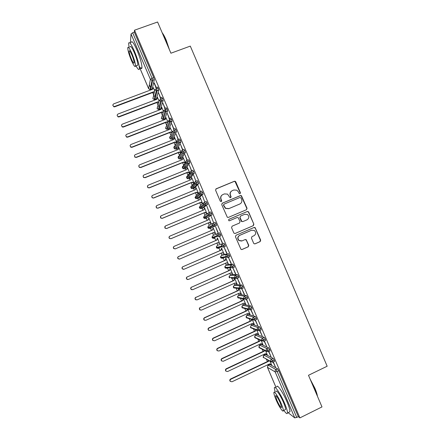 <?xml version="1.0" encoding="UTF-8"?>
<svg xmlns="http://www.w3.org/2000/svg" width="440" height="440" viewBox="0 0 440 440"><rect width="100%" height="100%" fill="white"/><g stroke="black" fill="none" stroke-linecap="round" stroke-linejoin="round"><path stroke-width="0.66" d="M240.037 193.781L240.433 192.77L235.785 181.885L235.24 181.308L234.344 181.274L216.172 188.788L215.595 190.24L220.27 201.19L221.287 201.619L221.689 200.602L221.084 199.183C220.429 197.098 221.04 195.553 222.921 194.535L224.439 193.903L227.546 194.123L230.005 197.637L230.692 197.687L231.088 196.674L230.483 195.261C229.829 193.182 230.434 191.642 232.304 190.63L233.811 190.003L236.797 190.163L238.431 191.945L239.03 193.353L240.037 193.781L240.207 192.918L235.026 181.478L234.124 181.44L215.804 189.041M221.32 201.603L221.084 199.183M230.703 197.681L230.483 195.261M253.649 243.243L254.023 243.711L255.09 243.832L260.134 241.637L260.695 240.174L255.096 227.563L254.078 227.469L236.005 235.252L235.433 236.715L240.972 249.348L242.088 249.497L248.226 246.824L248.787 245.355L246.197 239.685L245.124 239.558L242.077 240.878L239.151 240.504C237.43 238.546 237.617 236.83 239.723 235.356L251.62 230.23L254.37 230.494C256.245 232.43 256.113 234.174 253.968 235.73L251.994 236.583L251.433 238.046L253.649 243.243M134.513 30.206L299.904 417.885L321.992 406.918L308.484 375.282L327.168 366.229L190.3 46.107L170.918 53.213L157.586 22L134.513 30.206L134.343 32.164L132.66 32.764L152.064 78.254L153.736 77.627L134.343 32.164M246.494 209.721L247.06 208.274L241.389 195.624L240.449 195.569L222.31 203.165L221.733 204.622L227.326 217.283L228.382 217.399L246.494 209.721M248.699 212.119L253.875 224.219L253.314 225.676L235.23 233.442L234.146 233.31L233.783 232.843L231.556 227.629L232.128 226.166L239.492 223.025L240.059 221.562L238.167 217.613L237.138 217.514L229.466 220.776L228.723 220.693L228.85 219.329L247.264 211.514L248.243 211.591L253.875 224.219M246.417 209.754L246.917 208.34M130.383 42.785L131.032 33.974L132.66 32.764M151.256 87.093L150.871 86.185M299.904 417.885L298.402 416.741L294.789 417.907L288.107 412.66M268.835 364.887L268.615 364.37M267.41 361.543L266.486 359.375M264.572 354.888L264.297 354.239M263.098 351.434L262.136 349.184M260.31 344.9L259.974 344.113M258.791 341.33L257.796 338.998M256.053 334.911L255.657 333.988M254.485 331.232L253.451 328.812M251.796 324.923L251.345 323.868M250.179 321.139L249.112 318.637M247.539 314.947L247.027 313.753M245.872 311.047L244.772 308.468M243.282 304.97L242.715 303.644M241.571 300.96L240.438 298.304M239.03 294.993L238.409 293.535M237.27 290.873L236.11 288.145M234.779 285.027L234.097 283.432M232.975 280.797L231.781 277.992M230.527 275.061L229.79 273.334M228.679 270.721L227.453 267.85M226.281 265.095L225.484 263.236M224.384 260.651L223.13 257.714M222.03 255.14L221.183 253.143M220.088 250.58L218.812 247.583M217.789 245.185L216.882 243.056M215.798 240.515L214.495 237.463M213.543 235.235L212.581 232.969M211.503 230.45L210.551 228.223M210.54 228.195L210.183 227.348M209.281 225.242L208.291 222.915M207.207 220.369L206.311 218.279M206.278 218.191L205.716 216.876M205.018 215.243L204.001 212.861M202.906 210.293L202.076 208.335M202.01 208.191L201.487 206.965M200.756 205.244L199.716 202.813M198.611 200.222L197.835 198.402M197.747 198.198L197.263 197.054M196.493 195.25L195.431 192.764M194.321 190.157L193.6 188.469M193.49 188.21L193.039 187.149M192.231 185.262L191.147 182.721M190.025 180.092L189.365 178.536M189.228 178.222L188.815 177.243M187.974 175.274L186.868 172.684M185.735 170.032L185.13 168.614M184.971 168.239L184.591 167.343M183.716 165.291L182.589 162.652M181.451 159.973L180.901 158.691M180.719 158.257L180.373 157.448M179.46 155.315L178.31 152.62M177.161 149.924L176.671 148.775M176.462 148.28L176.154 147.56M175.423 145.849L175.274 145.497M175.208 145.343L174.037 142.593M172.876 139.876L172.441 138.859M172.211 138.309L171.936 137.671M171.198 135.933L169.763 132.572M168.591 129.828L168.218 128.947M167.959 128.343L167.722 127.787M166.969 126.027L165.489 122.551M164.312 119.79L163.994 119.042M163.708 118.377L163.51 117.909M162.745 116.122L161.216 112.536M160.028 109.753L159.77 109.142M159.462 108.416L159.297 108.031M158.527 106.222L156.948 102.526M155.749 99.715L155.546 99.242M155.215 98.461L155.084 98.159M154.303 96.322L152.68 92.516M151.476 89.689L151.327 89.347M150.97 88.512L149.369 84.75M154.644 90.695L153.285 87.588M154.303 82.979L156.222 87.478M154.061 83.072L155.98 87.566M156.139 87.934L156.481 88.737M298.402 416.741L278.757 370.689L277.134 371.465L296.791 417.538M277.646 368.858L269.83 364.414L268.285 365.151L276.023 369.633L277.646 368.858L278.757 370.689M153.736 77.627L154.303 79.673L152.229 89.007M265.463 354.47L264.022 355.152L271.546 359.134L273.169 358.364L274.269 360.168L274.466 361.449M273.169 358.364L265.568 354.42M271.128 364.425L271.574 364.854L270.083 361.35M273.086 362.104L275.484 367.059L273.322 361.993M261.212 344.476L259.76 345.158L267.069 348.639L268.692 347.881L269.781 349.652L269.978 350.955M268.692 347.881L261.305 344.432M266.805 354.299L267.256 354.728L265.634 350.916M268.609 351.599L271.057 356.686L268.84 351.489M256.96 334.488L255.497 335.165L262.598 338.151L264.22 337.392L265.298 339.136L265.496 340.466M264.22 337.392L257.048 334.444M262.493 344.179L262.944 344.608L261.184 340.489M264.132 341.105L266.635 346.313L264.363 340.995M252.714 324.5L251.24 325.182L258.126 327.668L259.749 326.915L260.815 328.631L261.008 329.984M259.749 326.915L252.791 324.467M258.176 334.059L258.627 334.488L256.74 330.066M259.655 330.611L262.213 335.951L259.892 330.5M248.468 314.518L246.983 315.2L253.655 317.185L255.282 316.437L256.333 318.125L256.526 319.506M255.282 316.437L248.534 314.49M252.401 323.384L254.315 324.379L252.296 319.655M255.178 320.122L257.791 325.589L255.415 320.018M244.222 304.541L242.726 305.217L249.183 306.708L250.817 305.965L251.856 307.626L252.043 309.034M250.817 305.965L244.282 304.513M248.067 313.28L250.003 314.27L247.858 309.243M250.707 309.639L253.374 315.227L250.943 309.534M239.976 294.569L238.475 295.245L244.717 296.236L246.351 295.499L247.379 297.127L247.555 298.568M246.351 295.499L240.031 294.541M243.733 303.182L245.691 304.166L243.424 298.843M246.24 299.161L248.958 304.876L246.444 299.074M235.736 284.598L234.223 285.274L240.251 285.769L241.885 285.038L242.902 286.638L243.067 288.112M241.885 285.038L235.78 284.576M239.399 293.09L241.384 294.063L238.986 288.442M238.706 288.415L238.128 290.493L200.376 307.555C199.524 308.099 199.342 308.809 199.832 309.694L201.465 310.112L239.487 293.051L240.972 293.722M244.244 294.481L241.775 288.701L244.481 294.377M231.495 274.632L229.972 275.303L235.791 275.303L237.424 274.577L238.425 276.149L238.568 277.662M237.424 274.577L231.534 274.615M235.07 282.997L237.078 283.965L234.669 278.317M234.399 278.305L233.833 280.418L196.026 297.33C195.162 297.88 194.986 298.595 195.492 299.481L197.115 299.888L235.174 282.953L236.676 283.646M239.839 284.158L237.375 278.382L240.075 284.053M227.255 264.671L225.72 265.342L231.325 264.841L232.964 264.127L233.954 265.666L234.35 267.091L234.058 267.223M232.964 264.127L227.282 264.655M232.507 273.878L230.104 268.24L229.537 270.341L191.681 287.117C190.812 287.661 190.63 288.382 191.147 289.273L192.764 289.668L230.874 272.855L232.733 273.779M235.439 273.839L232.975 268.065L235.675 273.735M223.02 254.711L221.474 255.382L226.864 254.386L228.509 253.671L229.889 256.641L228.206 257.461M228.509 253.671L223.042 254.7M228.212 263.813L225.808 258.176L225.242 260.271L187.33 276.903C186.456 277.453 186.28 278.173 186.813 279.065L188.419 279.455L226.567 262.763L228.437 263.714M231.039 263.527L228.575 257.752L231.275 263.423M224.048 243.227L217.228 245.427L224.048 243.227L225.429 246.191L224.857 246.439M223.779 246.719L222.497 247.049M220.044 247.687L219.703 247.346M223.922 253.748L221.518 248.116L220.946 250.206L182.985 266.69C182.1 267.245 181.929 267.971 182.474 268.868L184.074 269.242L222.266 252.676L224.147 253.649M226.639 253.215L224.18 247.445L226.875 253.115M219.593 232.788L212.982 235.472L219.593 232.788L220.968 235.752L219.45 236.401M220.55 234.24L218.9 234.949L219.323 236.456L218.625 236.704M219.632 243.689L217.459 237.974L216.656 240.147L178.646 256.487C177.749 257.048 177.584 257.774 178.145 258.671L179.729 259.039L217.965 242.589L219.857 243.59M222.244 242.913L219.786 237.144L222.481 242.809M216.084 223.773L212.619 225.264C212.311 224.274 212.603 223.537 213.499 223.042L215.144 222.349L216.084 223.773L216.458 225.423L209.996 228.459L216.458 225.423M215.573 233.541L213.164 227.898L212.372 230.082M213.07 228.305L212.591 229.988L174.301 246.285C173.399 246.851 173.239 247.583 173.811 248.479L175.384 248.837L213.439 232.601L215.341 233.635M217.85 232.612L215.622 226.732L218.086 232.507M211.624 213.312L208.164 214.819C207.856 213.829 208.148 213.092 209.044 212.603L210.694 211.915L211.624 213.312L212.003 214.99L205.75 218.515L212.003 214.99M208.786 218.257L208.291 219.912L169.961 236.088C169.048 236.66 168.894 237.397 169.488 238.299L170.918 238.716L209.154 222.547L211.057 223.581L208.868 217.828L208.098 219.995M213.455 222.31L211.222 216.414L213.455 222.31M204.622 202.158L206.245 201.482L207.597 204.452L203.06 207.922M204.501 208.214L203.995 209.841L165.621 225.891C164.698 226.474 164.549 227.216 165.165 228.118L166.584 228.547L204.864 212.498L206.773 213.532L204.573 207.757L203.825 209.913M209.066 212.02L206.822 206.096L209.066 212.02M200.184 191.725L201.795 191.059L203.148 194.024L198.82 197.995M197.329 197.027L197.912 196.482M200.216 198.171L199.705 199.771L161.288 215.705C160.353 216.293 160.204 217.041 160.847 217.943L162.261 218.378L200.58 202.45L202.488 203.489L200.282 197.698L199.551 199.832M204.677 201.729L202.422 195.784L204.677 201.729M195.745 181.291L197.351 180.637L198.693 183.607L194.573 188.067M193.798 186.835L193.595 186.329M198.396 193.27L195.993 187.638L195.283 189.761M195.938 188.133L195.41 189.706L156.948 205.519C156.002 206.118 155.864 206.872 156.536 207.779L157.933 208.214L196.295 192.406L198.204 193.452M200.288 191.444L198.028 185.477L200.288 191.444M191.306 170.863L192.907 170.22L194.249 173.19L190.333 178.145M189.574 176.935L189.288 176.187M194.079 183.156L191.703 177.579L191.015 179.691M191.659 178.096L191.12 179.647L152.614 195.338C151.657 195.948 151.525 196.708 152.229 197.621L153.61 198.055L192.016 182.369L193.903 183.359M195.905 181.159L193.633 175.175L195.905 181.159M186.874 160.441L188.463 159.808L189.332 161.062L189.799 162.784L186.093 168.229M185.35 167.041L184.998 166.045M189.722 172.937L187.418 167.524L186.747 169.62M187.38 168.069L186.83 169.587L148.286 185.157C147.306 185.785 147.191 186.555 147.928 187.462L149.287 187.897L187.737 172.332L189.552 173.162M191.631 170.737L189.239 164.879L191.483 170.797M182.441 150.024L184.024 149.397L184.877 150.623L185.356 152.378L181.852 158.312M185.367 162.718L183.128 157.476L182.485 159.561M187.275 160.281L184.85 154.583L187.038 160.375M178.013 139.612L179.586 138.991L180.428 140.19L180.912 141.977L177.617 148.401M181.011 152.51L178.844 147.433L178.222 149.501M182.837 149.87L180.455 144.293L182.595 149.963M175.978 129.762L174.312 130.416L173.487 129.239L175.148 128.59L175.978 129.762L176.473 131.582L173.382 138.49M176.655 142.302L174.565 137.395L173.96 139.447L135.3 154.649C134.266 155.337 134.189 156.139 135.069 157.041L136.378 157.19L175.043 141.955L176.523 142.582M178.398 139.458L176.072 134.008L178.156 139.552M171.534 119.339L169.862 119.983L169.048 118.839L170.709 118.195L171.534 119.339L172.035 121.187L169.147 128.585M169.966 120.236L169.329 121.968M172.304 132.099L170.28 127.974M173.96 129.052L171.683 123.723L173.718 129.145M167.085 108.917L165.418 109.56L164.61 108.438L166.276 107.8L167.085 108.917L167.596 110.803L164.918 118.684M165.583 109.989L165.077 111.601M167.888 121.743L166.001 117.942M169.466 119.185L169.642 119.504M169.521 118.651L167.299 113.443L169.279 118.745M162.641 98.5L160.969 99.138L160.177 98.043L161.849 97.411L162.641 98.5L163.163 100.419L160.683 108.79M161.205 99.754L160.809 101.222M163.471 111.386L161.728 107.294L161.722 107.91M165.022 108.763L165.27 109.236M165.088 108.257L162.916 103.169L164.846 108.35M158.202 88.088L156.524 88.715L155.749 87.654L157.416 87.026L158.202 88.088L158.73 90.041L156.459 98.896M156.827 89.535L156.524 90.827M159.055 101.041L157.448 97.267L157.443 97.884M160.578 98.346L160.903 98.972M160.655 97.867L158.532 92.901L160.413 97.955M154.841 89.804L156.299 90.822L157.064 90.673L156.524 88.715L154.841 89.804L152.939 98.709M157.35 97.663L156.855 99.297L118.008 114.021C116.853 114.889 116.892 115.737 118.118 116.573L119.086 116.562L157.922 101.805L158.757 102.168M271.221 364.65L269.687 363.864L231.968 381.777L230.302 381.332C229.862 380.457 230.054 379.753 230.879 379.214L268.603 361.328L268.851 360.674M159.28 100.199L160.6 101.2L161.496 101.057L160.969 99.138L159.28 100.199L157.157 108.603M163.713 110.6L164.918 111.573L165.93 111.441L165.418 109.56L163.713 110.6L161.376 118.503M168.152 121L169.246 121.946L170.368 121.836L169.862 119.983L168.152 121L165.6 128.403M172.59 131.412L173.591 132.319L174.812 132.231L174.312 130.416L172.59 131.412L169.818 138.314M180.428 140.19L177.029 141.823L174.048 148.22M184.877 150.623L181.472 152.235L178.272 158.136M189.332 161.062L185.917 162.657L182.501 168.053M193.787 171.507L190.366 173.08L186.731 177.975M198.242 181.951L194.81 183.507L190.965 187.902M202.703 192.401L199.26 193.941L195.195 197.835M207.157 202.857L203.715 204.38L199.43 207.768M209.044 212.603L209.968 214.005L210.359 215.683L208.698 215.474L208.164 214.819L203.671 217.707M213.499 223.042L214.434 224.477L214.814 226.122L213.12 225.896L212.619 225.264L207.884 227.651L208.379 228.239L209.99 228.459M220.907 235.862L219.269 236.572L217.547 236.319L217.08 235.714C216.766 234.724 217.058 233.981 217.954 233.486L218.9 234.949L212.152 237.595L212.025 236.792M225.016 244.712L221.535 246.169L216.392 247.539M229.488 255.189L225.995 256.625L220.632 257.494M233.954 265.666L230.461 267.086L224.879 267.449M238.425 276.149L234.922 277.552L229.13 277.409M242.902 286.638L239.388 288.024L233.376 287.375M247.379 297.127L243.859 298.496L237.628 297.341M251.856 307.626L248.325 308.974L241.879 307.312M256.333 318.125L252.797 319.457L246.136 317.29M260.815 328.631L257.268 329.945L250.388 327.267M265.298 339.136L261.745 340.434L254.645 337.249M269.781 349.652L266.222 350.928L258.907 347.232M274.269 360.168L270.699 361.427L263.164 357.225M231.534 191.076C230.087 192.192 229.664 193.633 230.274 195.404M222.107 195.014C220.688 196.141 220.286 197.577 220.891 199.32M246.818 208.389L241.164 195.767L240.224 195.712L222.035 203.33M240.972 197.89L239.96 197.466L224.037 204.144L223.636 205.161L225.632 208.28L228.921 208.593L239.8 204.012C241.659 202.994 242.259 201.448 241.604 199.381L240.972 197.89M223.828 204.276L223.636 205.161M240.031 203.902L228.712 208.709L225.434 208.401L223.438 205.288M235.048 233.503L253.066 225.764L253.622 224.312M228.734 219.395L247.264 211.514M247.093 219.775C249.277 218.18 249.381 216.42 247.407 214.495L244.75 214.28L240.559 216.062L239.993 217.52L241.879 221.463L242.907 221.562L247.093 219.775M240.493 216.095L239.993 217.52M242.907 221.562L241.648 221.556L241.236 221.062L239.767 217.619M248.463 212.229L248.006 211.701L247.027 211.629M241.566 241.043L238.926 240.565C237.204 238.612 237.397 236.896 239.498 235.428L251.372 230.313M241.753 249.585L247.984 246.873L248.545 245.41L246.329 240.218L245.152 239.547M254.771 243.92L259.875 241.698L260.43 240.24L255.266 228.151L254.029 227.491M153.302 87.549L152.576 89.276L113.691 103.873C112.503 104.814 112.58 105.677 113.933 106.464L114.769 106.414L114.763 106.794L113.933 106.843L112.844 105.297M114.769 106.414L153.648 91.779L154.336 92.076M114.763 106.794L153.555 92.186L154.242 92.483M153.555 92.186L153.648 91.779M119.086 116.562L119.075 116.913L118.107 116.93L117.156 115.401M119.075 116.913L157.823 102.19L158.659 102.553M157.823 102.19L157.922 101.805M161.854 107.597L161.128 109.329L122.326 124.174C121.209 124.982 121.209 125.818 122.326 126.682L123.409 126.709L123.387 127.045L122.309 127.017L121.473 125.505M123.409 126.709L162.201 111.837L163.202 112.266M123.387 127.045L162.09 112.2L163.091 112.629M162.09 112.2L162.201 111.837M166.133 117.623L165.407 119.361L126.649 134.327C125.565 135.086 125.532 135.911 126.555 136.796L127.732 136.868L127.699 137.175L126.528 137.109L125.796 135.603M127.732 136.868L166.48 121.875L167.662 122.38M127.699 137.175L166.364 122.216L167.541 122.716M166.364 122.216L166.48 121.875M170.412 127.655L169.691 129.399L130.972 144.485C129.916 145.206 129.861 146.02 130.807 146.916L132.055 147.026L132.011 147.312L130.768 147.208L130.119 145.701M132.055 147.026L170.759 131.912L172.139 132.501M132.011 147.312L170.632 132.231L172.007 132.82M170.632 132.231L170.759 131.912M162.184 32.764C163.399 34.265 164.714 36.652 166.128 39.919L169.461 49.797M168.773 48.197L165.841 39.908L162.498 33.495M135.977 65.846C138.012 69.504 139.161 70.428 139.42 68.624C139.343 64.994 137.692 59.208 134.459 51.271C131.093 43.769 129.14 41.151 128.601 43.423L129.096 47.366M139.227 66.198C140.85 68.794 141.768 69.284 141.982 67.683C141.939 64.042 140.305 58.256 137.082 50.325C133.716 42.829 131.742 40.221 131.17 42.498M130.108 46.998C130.504 45.37 131.912 47.256 134.327 52.652C136.653 58.355 137.841 62.519 137.901 65.142L136.983 65.478M131.929 53.521C129.514 48.12 128.117 46.233 127.743 47.85C127.848 50.54 129.047 54.698 131.357 60.335C133.749 65.703 135.141 67.595 135.537 66.006C135.46 63.388 134.255 59.224 131.929 53.521M131.456 59.153C133.001 62.617 133.898 63.839 134.151 62.81C134.096 61.116 133.32 58.432 131.824 54.764C130.268 51.288 129.371 50.067 129.129 51.112C129.19 52.833 129.965 55.517 131.456 59.153M310.074 379.005L314.93 388.289C316.338 391.617 317.174 394.273 317.444 396.27M317.114 395.494L314.738 388.493L310.75 380.595M283.844 410.322C286.044 413.529 287.26 414.409 287.491 412.962C287.534 411.252 286.561 408.018 284.57 403.271C280.5 393.575 274.346 384.593 274.34 388.124L275.11 392.073M288.959 412.242L289.982 411.736C290.043 410.014 289.075 406.78 287.089 402.034C283.025 392.348 276.826 383.4 276.788 386.942M276.144 391.573C276.155 389.032 280.594 395.533 283.503 402.474C284.939 405.889 285.637 408.216 285.61 409.459L284.889 409.811M281.199 403.607C278.284 396.66 273.873 390.132 273.884 392.667C273.873 393.921 274.577 396.242 276.007 399.641C278.822 406.379 283.283 413.122 283.322 410.581C283.338 409.349 282.634 407.022 281.199 403.607M276.903 400.329C279.378 405.68 280.951 408.029 281.617 407.38L280.253 402.881C277.745 397.491 276.177 395.142 275.539 395.835L276.903 400.329M136.378 157.19L135.02 157.311L134.447 155.793M174.554 138.001L173.971 139.442M136.329 157.454L174.906 142.252L176.38 142.879M174.906 142.252L175.043 141.955M178.827 148.016L178.255 149.49L139.623 164.813C138.611 165.479 138.518 166.265 139.348 167.178L140.707 167.354L139.288 167.42L138.787 165.88M140.707 167.354L179.328 151.998L180.917 152.674M140.646 167.596L179.179 152.273L180.769 152.944M179.179 152.273L179.328 151.998M183.101 158.043L182.545 159.538L143.952 174.982C142.962 175.626 142.852 176.407 143.632 177.315L145.035 177.529L143.561 177.535L143.132 175.962M145.035 177.529L183.612 162.052L185.328 162.773M144.964 177.749L183.458 162.299L185.169 163.026M149.287 187.897L147.846 187.66L147.488 186.027M149.369 187.704L187.902 172.106L189.69 172.854M153.61 198.055L152.141 197.791L151.866 196.091M153.698 197.879L192.192 182.16L194.024 183.024M157.933 208.214L156.437 207.933L156.261 206.14M158.031 208.065L196.482 192.225L198.303 193.056M162.261 218.378L160.743 218.075L160.688 216.178M162.371 218.251L200.778 202.29L202.587 203.093M166.584 228.547L165.049 228.223L165.149 226.221M166.705 228.443L205.068 212.355L206.872 213.136M170.918 238.716L169.362 238.381C168.801 237.584 168.899 236.88 169.648 236.269M171.045 238.634L209.369 222.431L211.156 223.185M175.246 248.892L173.679 248.54C173.102 247.643 173.267 246.917 174.163 246.351M175.384 248.837L213.664 232.507L215.215 233.332M179.438 259.127L177.997 258.709C177.441 257.812 177.606 257.087 178.497 256.531M217.586 238.26L216.887 240.07L178.646 256.487M217.762 242.677L219.505 243.386M183.563 269.357L182.32 268.879C181.775 267.988 181.946 267.267 182.831 266.712M221.876 248.32L221.188 250.151L182.985 266.69M222.085 252.753L223.795 253.446M187.71 279.56L186.643 279.059C186.115 278.168 186.291 277.447 187.165 276.898M226.166 258.379L225.489 260.238L187.33 276.903M226.413 262.829L228.085 263.511M191.879 289.745L190.971 289.24C190.46 288.354 190.636 287.634 191.505 287.089M230.456 268.444L229.796 270.331L191.681 287.117M230.742 272.916L232.381 273.576M196.081 299.921L195.305 299.425C194.799 298.54 194.981 297.825 195.844 297.281M234.526 278.608L234.102 280.429L196.026 297.33M200.31 310.09L199.639 309.617C199.144 308.737 199.326 308.022 200.184 307.483M239.102 288.712L238.409 290.527L200.376 307.555M238.128 290.493L238.409 290.527M204.567 320.265L203.973 319.814C203.489 318.934 203.676 318.225 204.523 317.686L204.732 317.779C203.88 318.318 203.693 319.033 204.182 319.918L205.821 320.337L243.793 303.155L245.267 303.798M243.397 298.837L242.715 300.63L204.732 317.779M243.111 298.782L242.429 300.575L204.523 317.686M242.429 300.575L242.715 300.63M208.835 330.445L208.313 330.017C207.84 329.137 208.027 328.427 208.868 327.888L209.083 328.009C208.241 328.548 208.054 329.257 208.527 330.138L210.172 330.567L248.105 313.264L249.568 313.88M247.615 309.183L247.027 310.739L209.083 328.009M247.319 309.106L246.73 310.657L208.868 327.888M246.73 310.657L247.027 310.739M213.125 340.632L212.652 340.225C212.19 339.345 212.377 338.635 213.213 338.102L213.439 338.245C212.597 338.778 212.41 339.488 212.878 340.368L214.528 340.802L252.417 323.378L253.869 323.966M251.845 319.506L251.339 320.848L213.439 338.245M251.537 319.407L251.031 320.743L213.213 338.102M251.031 320.743L251.339 320.848M217.426 350.823L216.997 350.433C216.541 349.558 216.728 348.849 217.564 348.315L217.8 348.48C216.959 349.014 216.772 349.723 217.234 350.603L218.889 351.038L256.729 333.493L258.5 334.186M256.086 329.819L255.651 330.963L217.8 348.48M255.767 329.698L255.338 330.836L217.564 348.315M255.338 330.836L255.651 330.963M221.738 361.02L221.342 360.646C220.891 359.772 221.078 359.068 221.909 358.534L222.156 358.721C221.326 359.255 221.133 359.964 221.584 360.839L223.245 361.284L261.047 343.613L262.812 344.305M260.332 340.115L259.969 341.083L222.156 358.721M260.002 339.966L259.639 340.934L221.909 358.534M259.639 340.934L259.969 341.083M226.061 371.228L225.687 370.865C225.247 369.991 225.434 369.286 226.259 368.753L226.518 368.968C225.687 369.501 225.5 370.205 225.946 371.085L227.607 371.531L265.364 353.733L267.13 354.425M264.589 350.394L264.286 351.202L226.518 368.968M264.248 350.229L263.951 351.032L226.259 368.753M263.951 351.032L264.286 351.202M230.384 381.442L230.038 381.09C229.598 380.215 229.79 379.517 230.615 378.983L230.879 379.214M268.499 360.481L268.257 361.141L230.615 378.983M268.257 361.141L268.603 361.328M140.008 68.409L148.632 88.633L150.392 79.359L131.032 33.974M148.693 88.764L150.178 89.661L152.009 80.438L150.392 79.359L152.064 78.254L152.631 80.295L150.761 89.557L152.356 88.963M294.789 417.907L275.176 371.932L267.476 367.34L275.996 387.327M277.134 371.465L275.176 371.932C274.863 370.931 275.143 370.167 276.023 369.633L277.134 371.465M268.175 365.206L267.427 367.213M154.297 79.712L152.009 80.438L154.303 79.673M153.274 96.811L152.873 98.588L154.264 99.556L156.574 98.852M150.634 89.601L148.638 88.704L139.986 68.415M158.725 90.09L157.053 90.722L154.864 99.495M163.152 100.48L161.486 101.112L159.203 109.357L160.793 108.746M167.585 110.869L165.919 111.507L163.427 119.262L165.017 118.646M172.018 121.259L170.357 121.908L167.651 129.168L169.24 128.552M176.457 131.659L173.591 132.319L170.731 139.095L169.78 138.226C169.482 137.291 169.769 136.598 170.632 136.158L170.627 136.169M176.473 131.582L174.812 132.231L171.881 139.084L173.465 138.457M180.895 142.06L179.234 142.714L177.947 142.698L179.251 142.632L178.761 140.85L177.925 139.645C177.018 140.113 176.721 140.839 177.029 141.823L177.947 142.698L174.878 148.984L174.009 148.148C173.712 147.208 173.998 146.52 174.862 146.069L176.968 141.647M180.912 141.977L179.251 142.632L176.105 148.995L177.689 148.368M185.334 152.465L183.673 153.126L182.314 153.082L183.7 153.038L182.364 150.056C181.462 150.524 181.165 151.25 181.472 152.235L182.314 153.082L179.042 158.873L178.239 158.07C177.947 157.13 178.228 156.437 179.091 155.991L181.363 151.866M185.356 152.378L183.7 153.038L180.334 158.917L181.918 158.285M189.772 162.877L188.117 163.543L186.692 163.465L188.144 163.449L186.808 160.468C185.906 160.941 185.609 161.673 185.917 162.657L186.692 163.465L183.211 168.768L182.474 167.998C182.177 167.057 182.463 166.364 183.321 165.913L185.785 162.069M189.799 162.784L188.144 163.449L184.569 168.839L186.148 168.201M194.216 173.288L192.561 173.965L191.076 173.855L192.594 173.866L191.252 170.891C190.35 171.364 190.053 172.095 190.366 173.08L191.076 173.855L187.385 178.668L186.709 177.931C186.412 176.99 186.692 176.292 187.556 175.84L190.234 172.249M194.249 173.19L192.594 173.866L188.804 178.767L190.382 178.123M198.66 183.711L197.01 184.388L195.47 184.25L197.043 184.283L195.696 181.313C194.794 181.792 194.502 182.523 194.81 183.507L195.47 184.25L191.571 188.573L190.944 187.864C190.647 186.923 190.927 186.225 191.791 185.768L194.728 182.413M198.693 183.607L197.043 184.283L193.039 188.7L194.612 188.051M203.104 194.134L201.454 194.816L199.876 194.656L201.493 194.711L200.145 191.741C199.243 192.22 198.952 192.957 199.26 193.941L199.876 194.656L195.767 198.479L195.184 197.802L196.026 195.701L199.276 192.572M203.148 194.024L201.493 194.711L197.274 198.632L198.847 197.978M207.554 204.562L205.904 205.249L204.281 205.062L205.948 205.139L204.595 202.169C203.698 202.653 203.401 203.39 203.715 204.38L204.281 205.062L199.964 208.395L199.419 207.746L200.261 205.639L203.88 202.741M207.597 204.452L205.948 205.139L201.509 208.571L203.088 207.917M212.053 214.88L210.403 215.573L208.698 215.474L204.171 218.317L203.665 217.69L204.501 215.578L208.544 212.933M207.906 227.639L208.742 225.522L213.263 223.168M219.269 236.572L217.547 236.319L212.597 238.172L214.236 238.409M225.363 246.306L223.74 247.011M225.429 246.191L223.784 246.906C223.514 247.198 222.915 247.148 221.98 246.747L221.535 246.169C221.227 245.179 221.513 244.431 222.409 243.936L223.372 245.421L223.724 247.016L221.98 246.747L216.816 248.105L218.482 248.364M229.889 256.641L228.25 257.356L226.413 257.186L225.995 256.625C225.687 255.635 225.973 254.887 226.864 254.386L227.843 255.904L228.184 257.471L226.413 257.186L221.04 258.049L222.728 258.319M234.278 267.207L232.678 267.911M234.35 267.091L232.711 267.817L230.852 267.625L230.461 267.086C230.148 266.096 230.434 265.348 231.325 264.841L232.315 266.387L232.645 267.927L230.852 267.625L225.269 267.993L226.974 268.279M238.739 277.662L237.149 278.372M238.816 277.552L237.182 278.278L235.296 278.069L234.922 277.552C234.608 276.562 234.9 275.809 235.791 275.303L236.786 276.876L237.105 278.388L231.226 278.245M243.205 288.123L241.626 288.833M243.287 288.013L241.648 288.745L239.745 288.525L239.388 288.024C239.074 287.029 239.365 286.275 240.251 285.769L241.263 287.37L241.571 288.855L233.734 287.898L233.332 286.297M247.665 298.59L246.098 299.293M247.753 298.48L246.12 299.216L244.195 298.98L243.859 298.496C243.546 297.5 243.832 296.747 244.717 296.236L245.74 297.864L246.037 299.327L237.969 297.858L237.611 296.186M242.666 305.25L241.907 307.379L242.209 307.824L248.644 309.441L250.597 309.694L249.183 306.708C248.298 307.225 248.012 307.978 248.325 308.974L248.644 309.441L250.41 309.777M246.912 315.233L246.164 317.361L246.455 317.79L253.105 319.908L255.068 320.177L253.655 317.185C252.769 317.702 252.483 318.461 252.797 319.457L253.105 319.908L254.898 320.254M251.163 325.221L250.421 327.349L250.701 327.767L257.56 330.38L259.545 330.66L258.126 327.668C257.24 328.191 256.954 328.95 257.268 329.945L257.56 330.38L259.386 330.737M255.409 335.209L254.683 337.343L254.947 337.744L262.026 340.857L264.028 341.154L262.598 338.151C261.712 338.679 261.432 339.438 261.745 340.434L262.026 340.857L263.868 341.226M259.666 345.202L258.946 347.336L259.199 347.727L266.486 351.34L268.51 351.648L267.069 348.639C266.189 349.168 265.903 349.932 266.222 350.928L266.486 351.34L268.356 351.72M274.615 361.377L272.993 362.148L270.957 361.829L270.699 361.427C270.386 360.432 270.666 359.667 271.546 359.134L272.646 360.938L272.866 362.23L270.957 361.829L264.847 358.232M157.586 106.639L157.097 108.488L158.362 109.439L159.093 109.395M153.252 96.894L152.878 98.654L154.264 99.556L156.299 90.822L158.73 90.041M161.915 116.474L161.321 118.399L162.47 119.328L163.323 119.295M157.564 106.722L157.102 108.554L158.362 109.439L160.6 101.2L163.163 100.419M166.26 126.308L165.55 128.31L166.595 129.212L167.558 129.201M161.321 118.454L162.47 119.328L164.918 111.573L167.596 110.803M166.232 126.39L165.55 128.364L166.595 129.212L169.246 121.946L172.035 121.187M171.793 139.112L170.731 139.095L169.774 138.276L170.605 136.23M176.033 149.023L174.878 148.984L173.882 147.637M180.268 158.945L179.042 158.873L178.233 158.109M184.509 168.861L183.211 168.768L182.347 167.442M188.755 178.788L187.385 178.668L186.577 177.347M192.995 188.716L191.571 188.573L190.812 187.253M197.241 198.644L195.767 198.479L195.052 197.159M201.487 208.582L199.964 208.395L199.293 207.064M205.739 218.521L204.171 218.317L203.533 216.975M212.982 235.472L212.152 237.595L212.597 238.172L212.13 237.6M217.228 245.427L216.398 247.555L216.816 248.105L216.277 246.697M220.644 257.516L221.04 258.049L220.622 257.516L221.452 255.393M224.791 266.503L225.269 267.993L224.895 267.482L225.693 265.353M229.059 276.403L229.499 277.943L229.141 277.447L229.933 275.325M233.734 287.898L233.398 287.419L234.174 285.296M237.969 297.858L237.65 297.396L238.42 295.268M241.907 306.07L242.209 307.824L243.815 308.226M252.225 308.952L250.503 309.798M246.131 317.339L247.902 318.252M256.702 319.429L254.975 320.276M250.388 327.322L252.005 328.262M261.173 329.907L259.446 330.759M254.865 335.698L254.645 337.304L256.119 338.261M265.65 340.395L263.918 341.248M263.17 357.297L263.456 357.715L263.208 357.335L263.918 355.201M259.221 345.565L258.902 347.298L260.255 348.249M270.132 350.884L268.389 351.736M267.993 365.327L267.427 367.29L275.974 387.332M161.887 116.551L161.326 118.459M178.112 157.537L178.233 158.114M207.779 226.881L208.379 228.239L213.12 225.896L214.863 226.012L216.507 225.313M220.968 235.752L219.323 236.456M220.534 256.597L220.616 257.51M246.208 315.948L246.125 317.334M251.152 325.264L250.382 327.316M263.599 355.443L263.164 357.291M113.933 106.843L113.933 106.464M118.107 116.93L118.118 116.573M122.309 127.017L122.326 126.682M126.528 137.109L126.555 136.796M130.768 147.208L130.807 146.916M129.707 50.897L129.129 51.112M137.901 65.142L135.537 66.006M139.42 68.624L141.982 67.683M275.996 395.615L275.539 395.835M285.61 409.459L283.322 410.581M287.491 412.962L289.982 411.736"/></g></svg>
